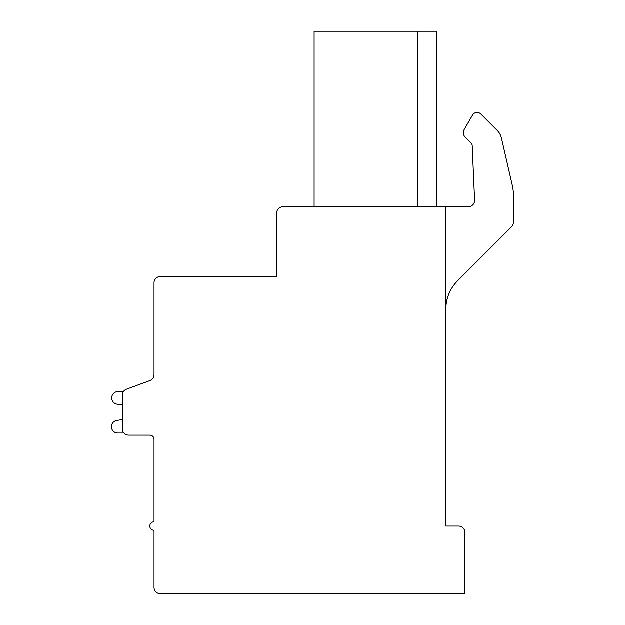 <?xml version="1.0" encoding="UTF-8"?>
<svg xmlns="http://www.w3.org/2000/svg" width="625" height="625" viewBox="0 0 625 625"><rect width="100%" height="100%" fill="white"/><g stroke="black" fill="none" stroke-linecap="round" stroke-linejoin="round"><path stroke-width="0.94" d="M283.031 206.766A6.344 6.344 0 0 0 276.688 213.109L276.688 276.547L160.383 276.547A6.344 6.344 0 0 0 154.039 282.898L154.039 374.672A6.344 6.344 0 0 1 149.883 380.625L126.477 389.227A6.344 6.344 0 0 0 122.32 395.18L122.32 428.805A6.344 6.344 0 0 0 128.664 435.148L149.812 435.148A4.227 4.227 0 0 1 154.039 439.383L154.039 521.852A4.227 4.227 0 0 0 149.812 526.078A4.227 4.227 0 0 0 154.039 530.312L154.039 587.406A6.344 6.344 0 0 0 160.383 593.75L464.891 593.75L464.891 532.422A6.344 6.344 0 0 0 458.547 526.078L445.859 526.078L445.859 206.766L283.031 206.766M154.039 374.672L154.039 336.82M154.039 439.383A4.227 4.227 0 0 0 149.812 435.148A4.227 4.227 0 0 1 154.039 439.383A4.227 4.227 0 0 0 149.812 435.148A4.227 4.227 0 0 1 154.039 439.383A4.227 4.227 0 0 0 149.812 435.148A4.227 4.227 0 0 1 154.039 439.383A4.227 4.227 0 0 0 149.812 435.148A4.227 4.227 0 0 1 154.039 439.383A4.227 4.227 0 0 0 149.812 435.148A4.227 4.227 0 0 1 154.039 439.383A4.227 4.227 0 0 0 149.812 435.148A4.227 4.227 0 0 1 154.039 439.383A4.227 4.227 0 0 0 149.812 435.148A4.227 4.227 0 0 1 154.039 439.383A4.227 4.227 0 0 0 149.812 435.148A4.227 4.227 0 0 1 154.039 439.383A4.227 4.227 0 0 0 149.812 435.148A4.227 4.227 0 0 1 154.039 439.383A4.227 4.227 0 0 0 149.812 435.148A4.227 4.227 0 0 1 154.039 439.383A4.227 4.227 0 0 0 149.812 435.148M149.883 380.625L126.477 389.227M123.438 391.586L118.055 391.586A6.344 6.344 0 0 0 116.766 404.141L122.32 405.031L122.32 419.602L116.766 420.484A6.32 6.32 0 0 0 111.469 427.375A6.32 6.32 0 0 0 118.055 433.039L123.937 433.039M122.32 405.031L122.32 419.602L116.766 420.484L122.32 419.602L116.766 420.484L122.32 419.602L116.766 420.484L122.32 419.602L116.766 420.484L122.32 419.602L116.766 420.484L122.32 419.602L116.766 420.484L122.32 419.602L116.766 420.484L122.32 419.602L116.766 420.484L122.32 419.602L116.766 420.484L122.32 419.602L116.766 420.484L122.32 419.602L122.32 405.031M511.055 227.367L457.633 280.797A40.18 40.18 0 0 0 445.859 309.203A40.18 40.18 0 0 1 457.633 280.797L511.055 227.367A8.461 8.461 0 0 0 513.531 221.391L513.531 196.5A50.75 50.75 0 0 0 512.242 185.125L501.422 138.062A15.859 15.859 0 0 0 497.18 130.406L480.469 113.695A5.305 5.305 0 0 0 472.508 115.141L464.32 129.32A6.781 6.781 0 0 0 465.398 137.508L471.281 143.383A3.172 3.172 0 0 1 472.203 145.492L474.594 200.148A6.344 6.344 0 0 1 468.258 206.766L445.859 206.766M314.117 206.766L314.117 31.25L436.766 31.25L436.766 206.766M417.844 31.25L417.844 206.766M474.594 200.148A6.344 6.344 0 0 1 468.258 206.766M472.508 115.141L464.32 129.32M512.242 185.125L501.422 138.062M513.531 221.391L513.531 196.5"/></g></svg>
